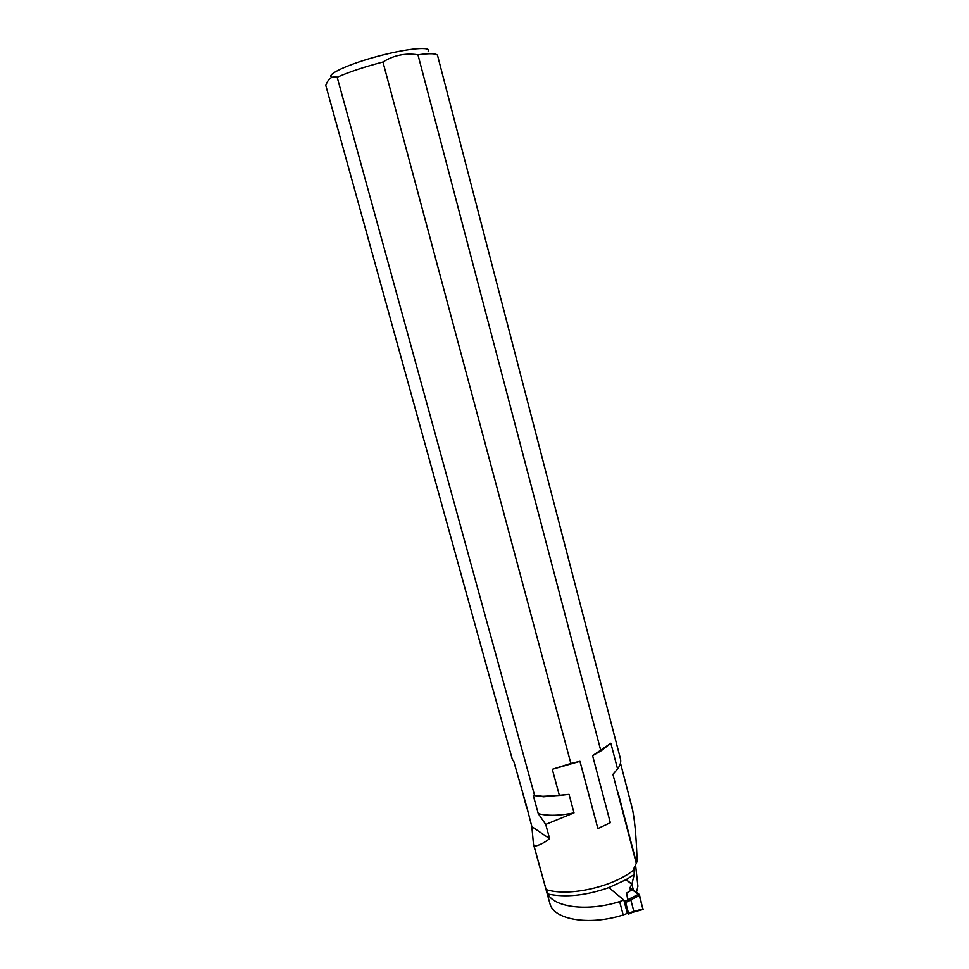 <?xml version="1.0" encoding="UTF-8"?>
<svg xmlns="http://www.w3.org/2000/svg" width="969" height="969" viewBox="0 0 969 969"><rect width="100%" height="100%" fill="white"/><g stroke="black" fill="none" stroke-linecap="round" stroke-linejoin="round"><path stroke-width="1.45" d="M631.788 884.079L626.18 879.61L634.223 874.462L631.849 884.297M636.427 892.316L637.905 886.272L635.543 864.687M634.223 874.462L634.005 868.321L637.142 861.32C636.233 835.435 634.538 817.509 632.03 807.528L631.958 807.262M634.211 869.665C613.062 887.023 568.694 896.967 546.104 889.566L547.751 893.999C565.605 897.73 585.979 895.598 608.859 887.604L623.818 900.044L627.355 913.379L623.188 914.942C588.97 926.013 553.154 919.593 549.859 903.374L533.471 844.205L531.848 826.618L526.494 805.99L513.824 761.489L512.335 759.369L325.79 85.417C328.321 78.465 332.125 75.739 337.176 77.254C348.804 72.069 364.065 66.994 382.949 62.016L570.862 763.427L579.959 761.319L597.873 828.568L610.325 822.705L597.873 828.568M547.751 893.999C554.656 907.602 588.195 911.684 619.639 901.606L623.188 914.942M623.818 900.044L619.639 901.606M618.016 792.388L636.451 862.822M610.325 822.705L592.616 755.675L601.289 750.696L610.858 743.247L617.58 769.011L612.929 774.364L636.258 863.258M337.176 77.254L534.585 795.428L542.822 796.324L559.379 795.452L552.294 769.301L579.959 761.319M559.379 795.452L569.033 794.362L574.011 812.87L545.717 824.413L549.629 838.682C543.912 843.066 538.74 845.61 534.113 846.3L533.471 844.205M546.104 889.566L534.113 846.3M552.294 769.301L570.862 763.427M592.616 755.675L610.858 743.247M617.58 769.011C620.269 765.316 621.238 761.937 620.475 758.884L437.588 55.56C436.765 53.428 430.224 53.174 417.966 54.785C405.236 52.907 393.559 55.318 382.949 62.016M600.671 750.139L417.966 54.785M521.395 787.906L526.179 806.135M534.585 795.428L533.253 795.416L538.267 813.657L545.717 824.413M531.848 826.618L549.629 838.682M325.838 85.575L512.335 759.369M526.215 805.348L526.494 805.99M538.267 813.657C547.836 816.019 559.755 815.753 574.011 812.87M331.931 77.326C325.305 74.819 348.101 64.172 378.285 56.178C408.458 48.099 433.022 46.124 428.104 51.708M533.253 795.416L543.67 796.797L569.033 794.362M612.929 774.364L617.459 769.168M608.859 887.604L626.18 879.61M623.879 900.274L625.671 902.49L628.602 913.549L627.294 913.149M628.602 913.549L633.787 911.163L631.582 912.604M633.787 911.163L630.867 900.104L627.706 899.716L626.652 893.03L632.176 889.675L629.898 887.846L631.873 884.322L633.387 890.075M625.683 879.392L631.873 884.322M642.907 909.431L639.601 895.417L632.176 889.675M643.15 908.91L633.593 911.49M639.601 895.417L630.553 899.971M632.575 889.481L626.652 893.03M643.028 909.516L638.874 894.108L627.706 899.716M638.874 894.108L633.581 890.22C632.527 890.45 628.929 885.702 630.625 890.608M634.828 866.116L634.065 869.096M625.671 902.49L630.867 900.104M624.969 901.182L628.178 899.716M543.67 796.797L542.822 796.324M620.475 763.112L632.03 807.528M601.289 750.696L602.1 749.316M634.005 868.321L634.295 867.194M628.639 914.094L632.866 912.144M643.174 909.467L632.382 912.386"/></g></svg>
